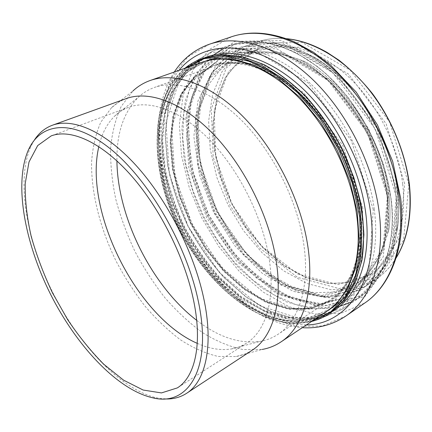 <?xml version="1.0" encoding="UTF-8"?>
<svg xmlns="http://www.w3.org/2000/svg" width="432" height="432" viewBox="0 0 432 432"><rect width="100%" height="100%" fill="white"/><g stroke="black" fill="none" stroke-linecap="round" stroke-linejoin="round"><path stroke-width="0.32" stroke-dasharray="2.16 1.62" d="M126.355 98.55C120.755 100.602 115.798 103.664 111.488 107.741L132.899 91.012L121.241 106.375C115.506 118.876 111.947 133.018 110.576 148.802C110.392 165.181 112.169 182.137 115.895 199.676C120.641 217.264 127.008 234.549 134.995 251.521C143.791 268.094 153.808 283.549 165.04 297.896C176.839 311.396 189.351 322.985 202.565 332.656C216.022 341.021 229.473 346.653 242.919 349.558L262.197 349.439L235.975 356.546C241.823 355.536 247.244 353.408 252.245 350.152M111.488 107.741L100.872 122.062C95.72 133.828 92.621 147.226 91.579 162.254C91.157 193.217 100.17 228.425 116.035 261.009C124.529 277.042 134.136 292.027 144.86 305.953C156.098 319.07 167.945 330.35 180.409 339.79C193.061 347.971 205.643 353.527 218.149 356.454L235.975 356.546M197.267 343.359C209.239 348.737 220.601 350.606 231.341 348.97C236.822 348.062 241.904 346.108 246.586 343.111C266.252 330.907 276.291 297.432 268.434 254.68C261.106 213.829 237.535 168.129 208.915 139.12C180.23 110.101 149.477 99.506 128.601 107.303C123.39 109.253 118.784 112.147 114.772 115.992C107.023 123.606 101.709 133.817 98.836 146.626M196.684 320.323C218.344 337.057 239.458 344.088 260.032 341.41C266.431 340.319 272.376 337.986 277.852 334.417C299.176 320.9 310.705 285.628 303.264 240.986C296.293 198.013 271.712 150.163 241.191 119.999C210.595 89.829 177.314 79.115 154.305 87.491C148.16 89.737 142.733 93.096 138.024 97.562C123.547 112.423 116.51 133.537 116.921 160.904M358.609 209.002C353.063 167.951 329.935 123.039 300.035 95.116C270.065 67.198 236.45 57.85 212.398 66.582L194.362 77.517L181.213 94.759L173.281 116.775L170.559 142.036L172.843 169.112L179.777 196.684L190.912 223.549L205.735 248.567L223.646 270.643L243.945 288.706L265.793 301.671L288.166 308.524L309.852 308.335L329.416 300.456C351.675 286.281 364.565 251.635 358.609 209.002M359.3 209.126C353.732 167.821 330.475 122.629 300.397 94.527C270.243 66.425 236.423 57.019 212.231 65.788L194.065 76.788L180.824 94.138L172.832 116.294L170.095 141.718L172.39 168.955L179.366 196.695L190.571 223.717L205.481 248.886L223.501 271.096L243.923 289.267L265.907 302.319L288.43 309.209L310.257 309.015L329.956 301.066C352.318 286.799 365.278 251.986 359.3 209.126M34.236 140.281L30.958 146.264C15.741 180.333 26.681 240.316 52.807 292.648C79.029 344.93 120.474 389.648 156.865 397.894L163.615 398.86M360.488 213.284C365.591 251.608 356.848 284.04 339.606 301.909C320.949 319.232 298.755 323.725 273.024 315.392L242.012 299.425L213.646 273.796L189.945 241.153L172.492 204.131L162.605 165.429L161.384 127.975L169.652 95.067L187.699 70.432L214.823 57.931L248.864 60.885L285.871 80.903L320.404 116.64L346.734 163.253L360.488 213.284M360.364 212.911C354.515 169.376 330.005 121.532 298.355 91.735C266.63 61.938 231.158 51.889 205.848 60.896L186.651 72.43L172.73 90.731L164.387 114.113L161.595 140.929C162.351 159.975 165.65 179.291 171.504 198.871L183.33 227.34C193.185 245.608 204.736 262.267 217.976 277.322L239.458 296.541L262.591 310.387L286.308 317.731L309.301 317.558L330.043 309.112C353.171 294.16 366.611 257.85 360.364 212.911M189.275 66.733C156.719 92.362 152.35 149.796 170.802 202.23C189.4 254.794 229.738 302.195 273.321 317.007C288.009 321.867 302.049 322.493 315.436 318.875M330.145 312.287L343.175 301.05L353.506 285.352L360.509 265.513L363.652 242.136L362.572 216.103L357.129 188.536L347.452 160.742L333.958 134.087L317.315 109.895L298.388 89.3L278.138 73.165L257.553 62.03L237.546 56.111L218.905 55.323M331.484 312.233C314.015 323.131 294.521 324.994 272.997 317.812C225.985 301.741 183.044 248.135 166.358 190.955C159.7 166.379 157.486 141.907 160.31 119.551C163.118 105.122 167.929 92.232 174.744 80.887L187.693 66.944L204.217 57.872M202.246 58.558L185.755 67.624L172.838 81.572C166.045 92.929 161.255 105.829 158.474 120.269C155.682 142.652 157.923 167.146 164.614 191.754C181.359 249.016 224.316 302.724 271.312 318.886C292.826 326.106 312.309 324.275 329.756 313.394M312.871 320.593C299.5 324.178 285.476 323.525 270.794 318.616C227.237 303.68 186.872 256.127 168.199 203.461C149.672 150.914 153.905 93.393 186.365 67.759M194.314 64.957L180.214 75.773C172.411 85.099 166.439 96.115 162.297 108.81C155.558 135.248 157.75 166.849 167.33 197.872C184.88 252.029 225.979 301.811 270.491 317.002C288.149 322.877 304.609 322.515 319.874 315.911M269.973 316.726C224.111 301.072 181.985 248.551 165.526 192.515C158.949 168.437 156.719 144.472 159.408 122.596C162.097 108.481 166.747 95.877 173.345 84.78L185.895 71.156L201.922 62.278L185.976 71.118L173.486 84.699L164.673 102.119L159.608 122.461L158.209 144.823L160.331 168.399L165.753 192.402L174.22 216.13L185.447 238.923L199.109 260.14L214.861 279.148L232.297 295.331L250.933 308.043L270.216 316.667C291.006 323.6 309.798 321.851 326.581 311.423C309.695 321.91 290.822 323.676 269.973 316.726M402.673 184.032C398.142 144.299 376.024 101.407 346.54 75.033C316.985 48.67 283.09 40.273 258.25 49.264L239.441 60.302L225.412 77.42L216.562 99.128L212.96 123.919L214.456 150.395L220.725 177.255L231.352 203.31L245.835 227.437L263.574 248.562L283.867 265.631L305.867 277.619L328.541 283.549L350.66 282.582L370.769 274.147C393.709 259.465 407.57 225.256 402.673 184.032M404.654 183.719L386.095 123.709L348.295 73.926L302.027 47.147L259.313 47.52L228.722 71.264L214.121 110.678L215.833 157.55L232.232 204.568L260.663 245.344L297.535 273.915L337.867 284.634L374.771 272.954L399.713 237.638L404.654 183.719M408.839 184.297L389.588 121.873L350.233 70.141L302.119 42.487L257.855 43.124L226.303 67.921L211.34 108.778L213.192 157.183L230.132 205.675L259.438 247.747L297.47 277.328L339.179 288.587L377.498 276.723L403.547 240.262L408.839 184.297M286.546 38.745C275.848 37.773 265.988 38.88 256.948 42.077L236.855 53.719L221.897 71.852L212.474 94.846L208.645 121.09L210.217 149.078L216.837 177.455L228.058 204.962L243.346 230.434L262.084 252.742L283.543 270.783L306.844 283.451L330.896 289.699L354.38 288.598L375.743 279.493C383.713 274.18 390.517 266.949 396.149 257.807M397.667 191.662C392.726 149.278 369.117 103.221 337.819 74.795C306.445 46.375 270.686 37.168 244.636 46.402L224.71 58.039L209.963 76.248L200.777 99.371L197.186 125.798L198.974 154.008C202.667 173.243 208.732 192.046 217.172 210.406C226.805 228.172 238.216 244.296 251.402 258.784L272.905 277.133L296.206 290.099L320.225 296.617L343.634 295.726L364.894 286.756C388.649 271.334 402.97 235.375 397.667 191.662M397.553 191.884L377.6 127.807L337.338 74.542L288.468 45.981L243.832 46.44L212.328 71.642L197.705 113.238L200.032 162.556L217.485 212.042L247.277 255.112L285.752 285.617L327.85 297.572L366.449 285.952L392.564 249.043L397.553 191.884M397.591 192.17C392.013 138.672 355.007 80.093 313.222 56.614L274.871 42.946L241.067 46.98L215.66 66.037L200.524 96.055L196.025 132.748L201.598 172.179L216.189 210.897L238.432 245.792L266.647 273.893L298.706 292.291L331.808 298.177L362.291 289.267L385.792 264.632L397.845 225.742C399.044 215.158 398.963 203.963 397.591 192.17M395.966 196.182C390.112 140.395 351.373 79.051 307.957 54.643L268.207 40.478L233.361 44.793L207.349 64.676L192.013 95.845L187.639 133.834L193.59 174.604L208.737 214.628L231.687 250.749L260.75 279.952L293.776 299.23L327.915 305.645L359.424 296.746L383.767 271.442L396.268 231.136C397.505 220.131 397.402 208.478 395.966 196.182M396.263 196.403L375.197 128.882L332.807 72.733L281.605 42.768L235.197 43.438L202.765 69.968L187.985 113.454L190.739 164.84L209.018 216.351L239.949 261.29L279.839 293.344L323.552 306.266L363.766 294.629L391.068 256.333L396.263 196.403M398.218 196.7L376.817 128.029L333.688 70.94L281.621 40.576L234.506 41.38L201.652 68.413L186.732 112.568L189.562 164.662L208.089 216.837L239.42 262.37L279.828 294.905L324.167 308.097L365.035 296.401L392.855 257.591L398.218 196.7M231.503 36.769L209.358 49.491L193.115 69.644L183.136 95.283L179.377 124.551L181.548 155.752L189.211 187.385L201.83 218.084L218.835 246.591L239.555 271.685L263.223 292.129L288.9 306.671L315.409 314.059L341.275 313.141L364.732 303.043M209.563 44.172L187.79 56.878L172.006 77.161L162.524 103.054L159.257 132.656L161.876 164.268L169.922 196.36L182.855 227.578L200.081 256.646L220.946 282.328L244.674 303.377L270.324 318.508L296.73 326.441L322.429 325.971L345.654 316.165M179.005 70.351C149.985 106.979 154.294 173.378 181.688 228.161C189.94 243.68 199.4 258.19 210.06 271.696C221.303 284.456 233.339 295.558 246.175 305.019C259.33 313.357 272.716 319.394 286.335 323.12L306.38 324.929M205.94 57.299L186.721 69.525L172.849 88.436L164.603 112.342L161.93 139.59L164.56 168.669C168.755 188.509 175.257 207.949 184.059 226.978C194.011 245.43 205.67 262.283 219.035 277.538L240.732 297.076L264.141 311.278L288.214 319.01L311.666 319.243L332.975 311.197M359.899 208.775C354.348 167.497 331.106 122.332 301.034 94.257C270.891 66.182 237.071 56.786 212.868 65.561L194.686 76.561L181.435 93.911L173.432 116.062L170.683 141.469L172.967 168.701L179.933 196.43L191.128 223.441L206.032 248.594L224.046 270.788L244.469 288.943L266.458 301.979L288.981 308.853L310.813 308.653L330.518 300.699C352.89 286.427 365.861 251.613 359.899 208.775M362.848 208.262L342.689 145.303L303.523 92.502L256.64 63.596L214.277 63.104L184.804 87.07L171.661 127.462L174.793 175.797L192.326 224.608L221.486 267.365L258.655 297.95L298.874 310.392L335.264 299.684L359.267 264.038L362.848 208.262M373.275 209.558L351.389 140.74L308.475 83.16L257.256 52.115L211.356 52.256L179.766 78.743L165.915 122.542L169.463 174.49L188.293 226.751L219.478 272.587L259.324 305.624L302.713 319.464L342.376 308.448L368.939 270.2L373.275 209.558M374.269 209.385C368.469 164.03 343.04 114.172 309.955 83.165C276.782 52.153 239.549 41.753 212.863 51.068L192.359 63.169L177.449 82.388L168.453 106.915L165.326 134.989L167.783 164.992C171.995 185.479 178.632 205.535 187.693 225.158C197.964 244.177 210.038 261.511 223.906 277.16L246.451 297.119L270.788 311.45L295.812 318.951L320.134 318.541L342.112 309.388C366.206 293.582 380.435 255.938 374.269 209.385M391.073 199.492C385.727 154.813 360.796 105.953 327.969 75.697C295.056 45.436 257.785 35.467 230.812 44.874L210.017 56.992L194.751 76.113L185.371 100.445L181.867 128.255L183.973 157.939C187.974 178.184 194.427 197.986 203.337 217.328C213.478 236.061 225.45 253.098 239.258 268.434L261.754 287.923L286.114 301.784L311.213 308.869L335.664 308.113L357.831 298.739C382.174 282.749 396.787 245.349 391.073 199.492M348.997 303.01C378.221 290.315 397.413 250.414 390.987 199.157C385.371 151.924 357.631 100.294 322.24 70.724C286.762 41.11 248.038 35.132 222.097 49.383M213.608 54.945L199.174 70.438L189.2 90.299L183.762 113.351L182.736 138.467L185.922 164.624L193.012 190.885L203.683 216.389L217.55 240.316L234.187 261.873L253.114 280.282L273.758 294.737L295.439 304.457L317.331 308.68L338.45 306.736M388.006 198.466L367.405 132.845L326.295 78.165L276.701 48.762L231.714 49.081L200.237 74.666L185.911 116.959L188.676 167.13L206.588 217.528L236.828 261.517L275.724 292.869L318.2 305.467L357.086 294.068L383.281 256.743L388.006 198.466M387.347 197.851C381.402 143.078 342.873 82.971 300.364 59.891L262.553 47.007L229.554 51.586L205 70.907L190.598 100.958L186.629 137.538L192.499 176.818L207.16 215.417L229.262 250.29L257.175 278.543L288.835 297.297L321.521 303.788L351.707 295.715L375.154 272.052L387.515 234.074C388.951 222.734 388.892 210.659 387.347 197.851M388.827 194.395C383.125 141.604 346.113 83.878 304.997 61.56L268.353 49.075L236.223 53.411L212.171 72.025L197.932 101.099L193.855 136.577L199.411 174.717L213.592 212.198L235.089 246.024L262.283 273.337L293.123 291.341L324.923 297.378L354.24 289.289L376.974 266.171L388.951 229.36C390.35 218.403 390.307 206.744 388.827 194.395M388.611 194.195L369.144 132.106L330.226 80.384L283.046 52.418L239.922 52.526L209.45 76.734L195.323 117.061L197.672 165.089L214.736 213.376L243.778 255.431L281.183 285.196L321.959 296.822L359.159 285.471L384.107 249.61L388.611 194.195M387.477 193.941L368.231 132.592L329.783 81.47L283.154 53.779L240.489 53.811L210.298 77.706L196.268 117.601L198.563 165.159L215.46 212.998L244.237 254.653L281.297 284.105L321.662 295.553L358.441 284.256L383.065 248.735L387.477 193.941M387.229 192.969C382.336 152.669 359.813 108.956 330.107 81.972C300.332 54.994 266.447 46.246 241.817 55.166L223.22 66.193L209.461 83.403L200.907 105.273L197.608 130.291L199.379 157.048C202.921 175.311 208.705 193.169 216.734 210.627L231.368 235.127C242.795 250.225 255.528 263.218 269.557 274.099L291.562 286.459L314.194 292.729L336.22 292.027L356.195 283.759C378.945 269.217 392.504 234.781 387.229 192.969M360.207 213.084C366.466 258.044 353.036 294.251 330.043 309.112L309.776 317.32L287.167 317.39L263.677 310.014L240.635 296.147L219.164 276.885C205.913 261.787 194.341 245.084 184.459 226.768C175.727 207.878 169.295 188.606 165.164 168.95L162.616 140.222L165.337 113.465L173.518 90.245L187.126 72.193L205.848 60.896C231.012 51.932 266.409 61.949 298.139 91.773C329.789 121.592 354.343 169.522 360.207 213.084M311.602 321.44C298.636 324.47 285.125 323.638 271.069 318.946C227.626 304.042 187.45 257.013 168.534 204.671C149.791 152.437 153.295 95.04 184.928 68.261M258.25 49.264L239.593 60.226L225.671 77.263L216.875 98.912L213.305 123.682L214.817 150.158L221.098 177.039L231.741 203.116L246.235 227.27L263.979 248.416L284.261 265.496L306.229 277.495L328.828 283.435L350.811 282.501L370.769 274.147L356.195 283.759C378.599 269.455 392.105 235.278 386.807 193.423C381.893 153.063 359.278 109.15 329.562 82.096C299.754 55.037 266.085 46.364 241.817 55.166L258.25 49.264M396.079 258.039C390.447 267.057 383.67 274.207 375.743 279.493L364.894 286.756C388.541 271.415 402.84 235.543 397.532 191.813C392.585 149.402 368.939 103.28 337.64 74.833C306.256 46.386 270.567 37.206 244.636 46.402L256.948 42.077C265.934 38.902 275.724 37.768 286.319 38.664M397.613 192.1C398.979 203.904 399.055 215.12 397.845 225.742L396.268 231.136C397.499 220.142 397.397 208.499 395.96 196.209C390.107 140.422 351.324 79.024 307.957 54.643L313.222 56.614C355.131 80.152 392.04 138.586 397.613 192.1M174.307 72.004C148.889 112.034 154.688 175.478 181.051 228.474C207.657 281.351 254.961 324.038 302.238 327.694M231.341 348.97L260.032 341.41M114.772 115.992L138.024 97.562M212.398 66.582L154.305 87.491M329.416 300.456L277.852 334.417M329.956 301.066L311.089 308.513L289.489 308.659L267.095 301.763L245.165 288.716L224.753 270.535L206.723 248.303L191.797 223.106L180.581 196.052L173.594 168.291L171.283 141.053L173.988 115.679L181.899 93.625L194.967 76.421L212.231 65.788M212.863 51.068L192.272 63.212L177.298 82.474L168.269 107.033L165.127 135.135L167.578 165.154C171.796 185.652 178.432 205.708 187.493 225.32C197.77 244.323 209.839 261.646 223.706 277.285L246.251 297.221L270.605 311.531L295.666 319.021L320.053 318.589L342.112 309.388L357.831 298.739C382.288 282.668 396.916 245.182 391.219 199.336L383.324 163.717L368.501 128.677L347.863 97.027L327.326 74.898L317.461 66.577L297.151 53.352C272.484 41.024 250.371 38.2 230.812 44.874L212.863 51.068M387.326 197.932C388.876 210.73 388.935 222.777 387.515 234.074L388.951 229.36C390.35 218.387 390.312 206.723 388.832 194.368C383.13 141.577 346.156 83.9 304.997 61.56L300.364 59.891C342.711 82.879 381.38 143.17 387.326 197.932M152.701 397.807L156.865 397.894M28.534 149.65L30.958 146.264M128.601 107.303L51.208 135.88M246.586 343.111L177.314 387.914"/><path stroke-width="0.65" d="M262.197 349.439C268.92 348.251 275.152 345.762 280.903 341.96C303.091 327.677 315.182 290.758 307.433 243.788C300.143 198.31 274.142 147.463 241.855 115.387C209.488 83.3 174.35 71.879 150.098 80.53C143.608 82.852 137.873 86.346 132.899 91.012M163.615 398.86C172.147 399.514 179.788 397.678 186.543 393.352L252.245 350.152C272.927 337.095 283.635 301.774 275.449 256.446C267.77 212.846 242.644 163.895 212.074 132.829C181.435 101.752 148.624 90.418 126.355 98.55L52.391 125.237C44.879 128.05 38.826 133.061 34.236 140.281M98.836 146.626C83.576 210.989 136.609 316.98 197.267 343.359M116.921 160.904C117.515 217.436 151.794 285.952 196.684 320.323M186.543 393.352C205.573 381.44 214.013 345.665 203.634 297.896C193.849 251.986 166.849 199.211 135.783 165.132C104.647 131.02 72.824 117.736 52.391 125.237M197.932 299.43C186.025 243.486 147.949 178.826 110.111 148.64C72.182 118.19 40.721 122.785 28.534 149.65C13.673 183.033 24.543 242.19 50.35 293.873C76.243 345.519 117.067 389.686 152.701 397.807C188.087 406.933 213.295 368.782 197.932 299.43M193.018 297.772C183.605 254.653 158.225 205.238 129.152 173.27C100.013 141.28 70.259 128.736 51.208 135.88L37.697 145.568L29.014 161.968L25.202 183.551C24.953 199.962 26.946 217.534 31.163 236.272C36.52 255.263 43.621 274.115 52.461 292.82L67.592 319.55C78.872 336.377 90.963 351.308 103.869 364.349L123.568 380.149L143.127 390.037L161.46 392.92L177.314 387.914C195.307 376.85 203.056 342.922 193.018 297.772M315.436 318.875L322.996 316.121L330.145 312.287M218.905 55.323C207.56 56.511 197.683 60.313 189.275 66.733M331.484 312.233L345.011 299.716L355.406 282.269L361.951 260.345C364.257 243.74 364.073 225.79 361.4 206.496C357.248 186.818 350.725 167.33 341.825 148.041C331.722 129.357 320.042 112.45 306.779 97.324C292.934 83.614 278.683 72.706 264.011 64.595L242.536 56.689L222.34 54.545L204.217 57.872L222.264 54.567L242.395 56.716L263.828 64.627C278.483 72.738 292.729 83.657 306.574 97.378C319.837 112.514 331.522 129.433 341.631 148.133L353.711 177.196C359.629 197.041 363.031 216.259 363.917 234.851L361.816 260.474L355.298 282.371L344.947 299.77L331.484 312.233L329.756 313.394L343.197 300.937L353.527 283.538L360.018 261.619C362.291 245.009 362.075 227.038 359.37 207.7C355.185 187.974 348.629 168.442 339.703 149.099L323.66 121.948C311.31 105.273 297.956 90.99 283.597 79.105L261.83 65.378L240.397 57.434L220.277 55.264L202.246 58.558C195.847 60.815 190.075 64.049 184.928 68.261M186.365 67.759L204.05 58.698L225.131 56.155L248.686 60.885L273.445 73.213L297.848 92.864L320.166 118.865L338.737 149.585L352.188 182.866L359.618 216.319L360.715 247.622L355.736 274.833L345.395 296.519L330.723 311.872L312.871 320.593M319.874 315.911L335.308 305.332L347.598 289.057L355.822 267.457L359.224 241.348L357.28 211.982L349.866 181.008L337.279 150.314L320.258 121.835L299.916 97.33L277.576 78.17L254.642 65.232L232.427 58.871L212.031 58.946L194.314 64.957M150.098 80.53L201.922 62.278C227.162 53.293 262.624 63.434 294.397 93.393C326.095 123.347 350.708 171.401 356.659 215.077C363.01 260.161 349.65 296.514 326.581 311.423L280.903 341.96M396.149 257.807C407.7 238.723 412.042 214.434 409.18 184.939C405.259 150.271 388.892 112.909 365.342 85.315C341.701 57.791 312.341 41.267 286.546 38.745M399.546 199.492C394.114 152.626 368.042 101.255 333.58 69.428C299.03 37.595 259.875 27.086 231.503 36.769C250.214 30.526 271.102 32.2 294.181 41.774L313.432 52.229L330.561 65.119L356.2 92.102L377.465 124.983L392.656 161.314L400.653 198.266C406.35 245.97 390.879 285.557 364.732 303.043C389.999 286.189 405.308 247.293 399.546 199.492M364.732 303.043L345.654 316.165C370.602 299.543 385.441 260.334 379.096 211.648C373.102 163.917 346.383 111.245 311.575 78.457C276.685 45.657 237.568 34.603 209.563 44.172C194.713 49.464 182.963 58.741 174.307 72.004M306.38 324.929C347.166 324.594 379.814 280.33 370.645 212.976C363.577 157.021 326.678 95.515 284.186 67.181C241.601 38.637 200.497 43.74 179.005 70.351M332.975 311.197C357.437 296.379 372.006 258.892 365.602 212.085C359.678 167.108 334.157 117.628 301.298 87.248C268.364 56.851 231.741 47.272 205.94 57.299M222.097 49.383L213.608 54.945M338.45 306.736L348.997 303.01M204.217 57.872L202.246 58.558M329.756 313.394C324.108 317.164 318.06 319.842 311.602 321.44M286.319 38.664C299.603 39.901 313.216 44.496 327.154 52.456L339.001 60.237C350.924 69.638 362.059 80.752 372.411 93.577C392.18 120.377 405.491 153.284 409.439 184.658C412.312 214.358 407.857 238.82 396.079 258.039M231.503 36.769L209.563 44.172M302.238 327.694C318.044 328.72 332.516 324.88 345.654 316.165"/></g></svg>

